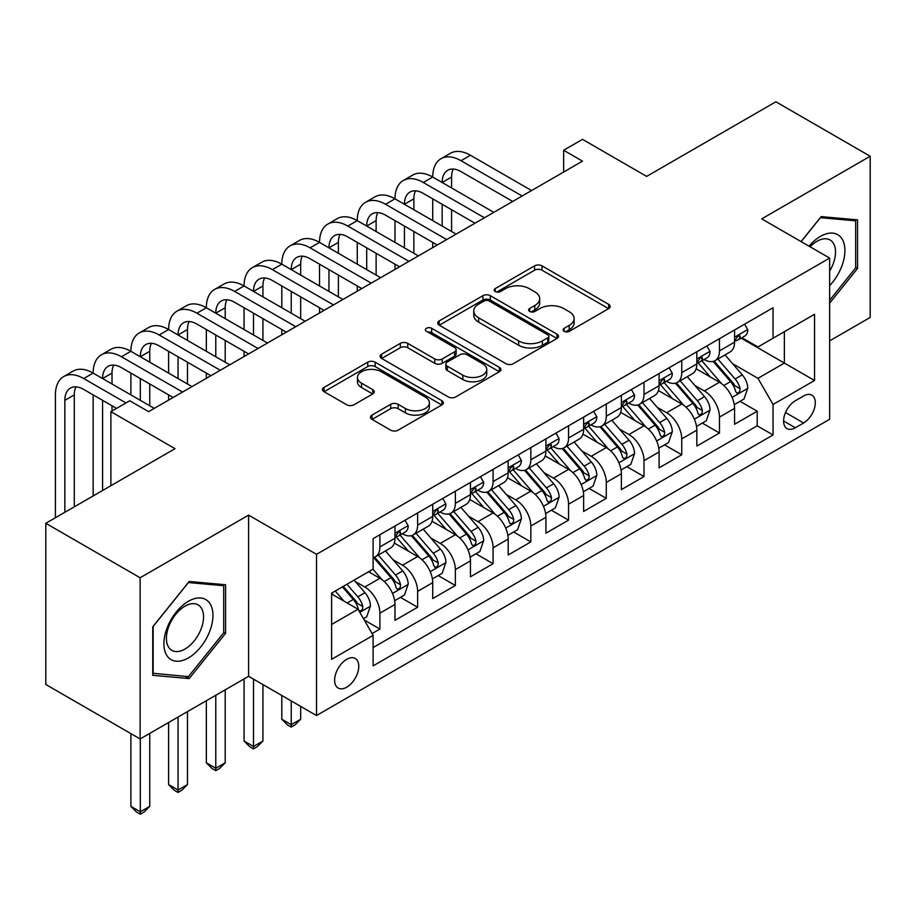 <?xml version="1.0" encoding="UTF-8"?>
<svg xmlns="http://www.w3.org/2000/svg" width="916" height="916" viewBox="0 0 916 916"><rect width="100%" height="100%" fill="white"/><g stroke="black" fill="none" stroke-linecap="round" stroke-linejoin="round"><path stroke-width="1.37" d="M564.13 331.34A3.664 2.118 0 0 0 569.317 331.34L608.659 308.623A5.233 3.023 0 0 0 610.193 306.482A5.233 3.023 0 0 0 608.659 304.341L541.997 265.858A5.233 3.023 0 0 0 534.589 265.858L495.247 288.574A3.664 2.118 0 0 0 494.171 290.074A3.664 2.118 0 0 0 495.247 291.563A3.664 2.118 0 0 0 500.422 291.563L505.517 288.632A16.763 9.675 0 0 1 529.219 288.632L534.772 291.838A16.763 9.675 0 0 1 539.684 298.673A16.763 9.675 0 0 1 534.772 305.52L529.688 308.463A3.664 2.118 0 0 0 528.612 309.952A3.664 2.118 0 0 0 529.688 311.451A3.664 2.118 0 0 0 534.875 311.451L539.959 308.509A16.763 9.675 0 0 1 563.661 308.509L569.214 311.715A16.763 9.675 0 0 1 574.126 318.562A16.763 9.675 0 0 1 569.214 325.398L564.13 328.34A3.664 2.118 0 0 0 563.054 329.84A3.664 2.118 0 0 0 564.13 331.34L564.13 328.34M346.695 687.218A17.072 9.858 120 0 0 357.847 672.161A17.072 9.858 120 0 0 355.236 658.49A17.072 9.858 120 0 0 346.695 659.325A17.072 9.858 120 0 0 335.542 674.371A17.072 9.858 120 0 0 338.164 688.053A17.072 9.858 120 0 0 346.695 687.218M372.01 415.097A5.233 3.023 0 0 0 370.476 417.238A5.233 3.023 0 0 0 372.01 419.379L390.708 430.176A5.233 3.023 0 0 0 398.116 430.176L441.821 404.941A5.233 3.023 0 0 0 443.355 402.8A5.233 3.023 0 0 0 441.821 400.67L375.159 362.175A5.233 3.023 0 0 0 367.751 362.175L324.046 387.411A5.233 3.023 0 0 0 322.512 389.552A5.233 3.023 0 0 0 324.046 391.682L346.637 404.735A5.233 3.023 0 0 0 354.045 404.735L372.755 393.926A5.233 3.023 0 0 0 374.289 391.796A5.233 3.023 0 0 0 372.755 389.655L361.545 383.186A14.015 8.084 0 0 1 357.446 377.472A14.015 8.084 0 0 1 366.091 369.995A14.015 8.084 0 0 1 381.365 371.747L425.253 397.086A14.015 8.084 0 0 1 429.352 402.8A14.015 8.084 0 0 1 420.707 410.276A14.015 8.084 0 0 1 405.433 408.525L398.116 404.3A5.233 3.023 0 0 0 390.708 404.3L372.01 415.097L372.01 419.379M829.644 340.855L870.2 317.44L870.2 156.247L775.875 101.791L646.65 176.399L582.507 139.358L563.649 150.258L582.507 161.147L148.61 411.65L129.751 400.761L110.882 411.65L110.882 485.72M140.125 577.756L140.125 738.949L248.602 676.317L248.602 515.124L140.125 577.756L45.8 523.288L175.025 448.68L110.882 411.65M248.602 515.124L316.512 554.329L829.644 258.083L829.644 419.276L316.512 715.533L316.512 554.329M870.2 156.247L761.723 218.867L829.644 258.083M505.895 363.675A5.233 3.023 0 0 0 513.292 363.675L556.997 338.451A5.233 3.023 0 0 0 558.531 336.309A5.233 3.023 0 0 0 556.997 334.168L490.335 295.685A5.233 3.023 0 0 0 482.927 295.685L439.233 320.909A5.233 3.023 0 0 0 437.699 323.05A5.233 3.023 0 0 0 439.233 325.191L505.895 363.675M427.921 332.13A3.664 2.118 0 0 1 431.642 332.645L431.642 328.294L499.415 367.419A5.233 3.023 0 0 1 500.949 369.56A5.233 3.023 0 0 1 499.415 371.69L455.71 396.926A5.233 3.023 0 0 1 448.302 396.926L381.64 358.442L381.64 354.16A5.233 3.023 0 0 0 380.106 356.301A5.233 3.023 0 0 0 381.64 358.442M381.64 354.16L400.338 343.363A5.233 3.023 0 0 1 407.746 343.363L434.779 358.969A5.233 3.023 0 0 0 442.188 358.969L454.599 351.813A5.233 3.023 0 0 0 456.134 349.672A5.233 3.023 0 0 0 454.599 347.53L426.455 331.283A3.664 2.118 0 0 1 425.379 329.783A3.664 2.118 0 0 1 427.646 327.825A3.664 2.118 0 0 1 431.642 328.294M140.125 738.949L45.8 684.492L45.8 523.288M372.068 633.574L379.9 629.052L364.236 620.006M355.339 581.545L364.808 587.007A21.343 12.32 60 0 1 379.9 613.148L394.991 604.434L394.991 620.338L417.627 607.274L400.464 597.358M393.067 559.756L402.536 565.229A21.343 12.32 60 0 1 417.627 591.37L432.718 582.656L432.718 598.56L455.355 585.484L438.192 575.569M430.795 537.978L440.264 543.44A21.343 12.32 60 0 1 455.355 569.58L470.446 560.867L470.446 576.771L493.094 563.706L475.919 553.791M468.523 516.189L477.992 521.662A21.343 12.32 60 0 1 493.094 547.802L508.185 539.089L508.185 554.993L530.822 541.917L513.647 532.001M506.25 494.411L515.731 499.873A21.343 12.32 60 0 1 530.822 526.013L545.913 517.3L545.913 533.204L568.55 520.139L551.386 510.223M543.99 472.622L553.459 478.095A21.343 12.32 60 0 1 568.55 504.235L583.641 495.522L583.641 511.426L606.278 498.35L589.114 488.446M581.717 450.844L591.186 456.305A21.343 12.32 60 0 1 606.278 482.446L621.369 473.732L621.369 489.636L644.005 476.572L626.842 466.656M619.445 429.054L628.914 434.528A21.343 12.32 60 0 1 644.005 460.668L659.096 451.954L659.096 467.858L681.744 454.783L664.569 444.878M657.173 407.276L666.642 412.738A21.343 12.32 60 0 1 681.744 438.879L696.836 430.165L696.836 446.069L719.472 433.005L719.472 417.101A21.343 12.32 -120 0 0 704.381 390.96L694.9 385.487M702.297 423.089L719.472 433.005M394.991 604.434A21.343 12.32 -120 0 0 379.9 578.294L368.575 571.756M432.718 582.656A21.343 12.32 -120 0 0 417.627 556.516L394.292 543.039M470.446 560.867A21.343 12.32 -120 0 0 455.355 534.726L432.02 521.261M508.185 539.089A21.343 12.32 -120 0 0 493.094 512.949L469.759 499.472M545.913 517.3A21.343 12.32 -120 0 0 530.822 491.159L507.487 477.694M583.641 495.522A21.343 12.32 -120 0 0 568.55 469.381L545.215 455.905M621.369 473.732A21.343 12.32 -120 0 0 606.278 447.592L582.942 434.127M659.096 451.954A21.343 12.32 -120 0 0 644.005 425.814L620.67 412.337M696.836 430.165A21.343 12.32 -120 0 0 681.744 404.025L658.409 390.56M803.607 395.975L795.306 400.761A16.545 9.549 120 0 0 784.497 415.337A16.545 9.549 120 0 0 787.039 428.596A16.545 9.549 120 0 0 795.306 427.772L803.607 422.986A16.545 9.549 120 0 0 814.416 408.41A16.545 9.549 120 0 0 811.874 395.151A16.545 9.549 120 0 0 803.607 395.975M331.603 624.472L358.019 609.232L373.11 635.372L373.11 665.863L773.047 434.963L773.047 404.471L757.956 378.331L732.628 363.709M373.11 635.372L331.603 659.325L331.603 593.11L373.11 569.145L373.11 538.654L773.047 307.753L773.047 338.244L814.553 314.28L814.553 380.506L773.047 404.471M402.342 533.742L402.536 533.856A21.343 12.32 60 0 0 413.208 534.91L428.299 526.196A21.343 12.32 -120 0 0 432.718 516.429L432.718 504.235M440.069 511.964L440.264 512.078A21.343 12.32 60 0 0 450.935 513.132L466.026 504.418A21.343 12.32 -120 0 0 470.446 494.651L470.446 482.446M477.797 490.175L477.992 490.289A21.343 12.32 60 0 0 488.663 491.354L503.766 482.64A21.343 12.32 -120 0 0 508.185 472.862L508.185 460.668M515.525 468.397L515.731 468.511A21.343 12.32 60 0 0 526.402 469.565L541.493 460.851A21.343 12.32 -120 0 0 545.913 451.084L545.913 438.879M553.264 446.607L553.459 446.722A21.343 12.32 60 0 0 564.13 447.787L579.221 439.073A21.343 12.32 -120 0 0 583.641 429.295L583.641 417.101M590.992 424.829L591.186 424.944A21.343 12.32 60 0 0 601.858 425.997L616.949 417.284A21.343 12.32 -120 0 0 621.369 407.517L621.369 395.311M628.72 403.04L628.914 403.155A21.343 12.32 60 0 0 639.586 404.219L654.677 395.506A21.343 12.32 -120 0 0 659.096 385.728L659.096 373.533M666.447 381.262L666.642 381.377A21.343 12.32 60 0 0 677.313 382.43L692.416 373.717A21.343 12.32 -120 0 0 696.836 363.95L696.836 351.744M373.11 647.566L757.2 425.814L757.2 411.215L734.563 424.291L734.563 408.387A21.343 12.32 -120 0 0 719.472 382.247L696.137 368.77M704.175 359.473L704.381 359.587A21.343 12.32 -120 0 0 715.053 360.652A21.343 12.32 -120 0 0 719.472 350.874L719.472 338.68M715.053 360.652L730.144 351.939A21.343 12.32 -120 0 0 734.563 342.16L734.563 329.966M379.9 534.726L379.9 546.932A21.343 12.32 60 0 1 375.48 556.699A21.343 12.32 60 0 1 373.11 557.558M375.48 556.699L390.571 547.986A21.343 12.32 -120 0 0 394.991 538.219L394.991 526.013M417.627 512.949L417.627 525.143A21.343 12.32 60 0 1 413.208 534.91M455.355 491.159L455.355 503.365A21.343 12.32 60 0 1 450.935 513.132M493.094 469.381L493.094 481.576A21.343 12.32 60 0 1 488.663 491.354M530.822 447.592L530.822 459.798A21.343 12.32 60 0 1 526.402 469.565M568.55 425.814L568.55 438.008A21.343 12.32 60 0 1 564.13 447.787M606.278 404.025L606.278 416.23A21.343 12.32 60 0 1 601.858 425.997M644.005 382.247L644.005 394.441A21.343 12.32 60 0 1 639.586 404.219M681.744 360.457L681.744 372.663A21.343 12.32 60 0 1 677.313 382.43M681.744 438.879L681.744 454.783M644.005 460.668L644.005 476.572M606.278 482.446L606.278 498.35M568.55 504.235L568.55 520.139M530.822 526.013L530.822 541.917M493.094 547.802L493.094 563.706M455.355 569.58L455.355 585.484M417.627 591.37L417.627 607.274M379.9 613.148L379.9 629.052M358.019 609.232L331.603 593.98M757.956 378.331L784.359 363.08L784.359 331.707L814.553 314.28M741.159 338.13L814.553 380.506M741.914 337.695L757.956 346.958L773.047 338.244M248.602 676.317L316.512 715.533M563.649 150.258L563.649 172.036M740.036 401.311L757.2 411.215M757.2 425.814L773.047 434.963M829.644 303.15L857.559 268.411L857.559 219.863L821.148 216.611L801.076 241.595M152.766 675.321L189.177 678.573L225.588 633.288L225.588 584.74L189.177 581.488L152.766 626.773L152.766 675.321M855.67 267.323L857.559 268.411M223.699 632.189L225.588 633.288M185.33 676.352L189.177 678.573M565.596 331.855L569.214 329.76A16.763 9.675 0 0 0 574.126 322.913L574.126 318.562M539.684 298.673L539.684 303.036A16.763 9.675 0 0 1 534.772 309.871L531.154 311.967M608.59 308.658L541.997 270.209A5.233 3.023 0 0 0 534.589 270.209L496.712 292.089M556.928 338.485L490.335 300.036A5.233 3.023 0 0 0 482.927 300.036L439.302 325.226M547.745 337.809A3.664 2.118 0 0 0 548.81 336.309A3.664 2.118 0 0 0 547.745 334.809L489.224 301.032A3.664 2.118 0 0 0 484.037 301.032L478.667 304.123A16.763 9.675 0 0 0 473.767 310.971A16.763 9.675 0 0 0 478.667 317.818L518.662 340.901A16.763 9.675 0 0 0 542.375 340.901L547.745 337.809L547.745 342.16A3.664 2.118 0 0 0 548.81 340.66L548.81 336.309M473.767 310.971L473.767 315.322A16.763 9.675 0 0 0 478.667 322.169L478.667 317.818M547.745 342.16L542.375 345.263A16.763 9.675 0 0 1 518.662 345.263L478.667 322.169M381.709 358.477L400.338 347.725L400.338 343.363M456.134 349.672L456.134 354.023A5.233 3.023 0 0 1 454.599 356.164L442.188 363.331A5.233 3.023 0 0 1 434.779 363.331L407.746 347.725A5.233 3.023 0 0 0 400.338 347.725M431.642 332.645L499.335 371.736M462.843 375.171A14.015 8.084 0 0 0 478.106 376.923A14.015 8.084 0 0 0 486.751 369.446A14.015 8.084 0 0 0 482.652 363.732L467.194 354.801A5.233 3.023 0 0 0 459.786 354.801L447.374 361.969A5.233 3.023 0 0 0 445.84 364.099A5.233 3.023 0 0 0 447.374 366.24L462.843 375.171L462.843 379.522A14.015 8.084 0 0 0 478.106 381.274A14.015 8.084 0 0 0 486.751 373.808L486.751 369.446M445.84 364.099L445.84 368.461A5.233 3.023 0 0 0 447.374 370.602L447.374 366.24M462.843 379.522L447.374 370.602M429.352 402.8L429.352 407.162A14.015 8.084 0 0 1 420.707 414.639A14.015 8.084 0 0 1 405.433 412.876L398.116 408.662A5.233 3.023 0 0 0 390.708 408.662L372.079 419.413M357.446 377.472L357.446 381.823A14.015 8.084 0 0 0 361.545 387.548L361.545 383.186M372.686 393.972L361.545 387.548M441.752 404.986L375.159 366.537A5.233 3.023 0 0 0 367.751 366.537L324.115 391.727M734.243 404.654L743.998 399.021L747.765 388.132A14.141 8.164 -120 0 0 742.258 374.85L725.014 354.893M721.568 383.632L701.862 360.812M710.358 376.98L698.919 363.744A33.881 19.557 -120 0 0 697.866 362.564M713.129 361.419L730.567 381.606A14.141 8.164 60 0 1 735.605 391.35L736.636 393.021L738.548 392.746L739.819 391.201L740.128 388.728A14.141 8.164 -120 0 0 735.09 378.995L717.846 359.026M714.148 361.087L732.892 382.774A7.202 4.156 60 0 1 734.701 385.602L740.128 388.728M744.559 324.195L747.765 329.749A14.141 8.164 60 0 1 744.834 336L737.666 340.145A14.141 8.164 -120 0 0 740.128 336.882L739.83 335.634L738.067 335.989L735.605 339.504A14.141 8.164 60 0 1 734.563 341.508M55.418 517.735L55.418 394.876A40.018 23.106 60 0 1 63.708 376.556L73.143 371.117A40.018 23.106 60 0 1 93.146 373.098A40.018 23.106 60 0 1 101.436 354.778L110.87 349.328A40.018 23.106 60 0 1 130.885 351.309A40.018 23.106 60 0 1 139.175 333L148.598 327.55A40.018 23.106 60 0 1 168.613 329.531A40.018 23.106 60 0 1 176.903 311.211L186.337 305.761A40.018 23.106 60 0 1 206.34 307.753A40.018 23.106 60 0 1 214.63 289.433L224.065 283.983A40.018 23.106 60 0 1 244.068 285.964A40.018 23.106 60 0 1 252.358 267.644L261.793 262.194A40.018 23.106 60 0 1 281.796 264.186A40.018 23.106 60 0 1 290.086 245.866L299.521 240.416A40.018 23.106 60 0 1 319.535 242.397A40.018 23.106 60 0 1 327.825 224.076L337.248 218.638A40.018 23.106 60 0 1 357.263 220.619A40.018 23.106 60 0 1 365.553 202.299L374.976 196.848A40.018 23.106 60 0 1 394.991 198.829A40.018 23.106 60 0 1 403.28 180.509L412.715 175.071A40.018 23.106 60 0 1 432.718 177.051A40.018 23.106 60 0 1 441.008 158.731L450.443 153.281A40.018 23.106 60 0 1 470.446 155.262L531.578 190.551M441.008 158.731A40.018 23.106 60 0 1 461.023 160.712L522.143 196.001M735.033 340.809L735.09 340.809A14.141 8.164 -120 0 0 737.666 340.145M512.708 201.44L461.023 171.601A26.678 15.4 -120 0 0 447.684 170.284A26.678 15.4 -120 0 0 442.153 182.49L451.588 177.051L451.588 187.94M453.26 169.048A26.678 15.4 -120 0 0 451.588 177.051M442.153 204.279L442.153 226.057M451.588 209.718L451.588 231.508M432.718 247.629L432.718 242.397M432.718 220.619L432.718 198.829M829.644 285.62A34.682 20.026 120 0 0 844.46 245.396A34.682 20.026 120 0 0 820.393 236.408A34.682 20.026 120 0 0 809.034 246.186M829.644 271.079A26.255 15.16 120 0 0 830.091 240.003A26.255 15.16 120 0 0 816.957 241.297A26.255 15.16 120 0 0 810.087 246.793M801.145 241.629L820.393 217.687L855.67 220.836L855.67 267.873L829.644 300.265M853.334 219.496L855.67 220.836M209.661 631.49A34.682 20.026 120 0 0 200.684 597.988A34.682 20.026 120 0 0 167.181 627.7A34.682 20.026 120 0 0 176.158 661.203A34.682 20.026 120 0 0 209.661 631.49M201.062 629.052A26.255 15.16 120 0 0 198.108 604.869A26.255 15.16 120 0 0 168.899 626.178A26.255 15.16 120 0 0 171.853 650.349A26.255 15.16 120 0 0 201.062 629.052M153.144 673.478L153.144 626.441L188.421 582.553L223.699 585.713L223.699 632.75L188.421 676.638L152.766 673.26M221.363 584.362L223.699 585.713M696.515 426.432L706.259 420.799L710.037 409.91A14.141 8.164 -120 0 0 704.53 396.639L687.286 376.671M683.84 405.41L664.134 382.602M672.619 398.769L661.192 385.533A33.881 19.557 -120 0 0 660.138 384.354M675.401 383.197L692.828 403.384A14.141 8.164 60 0 1 697.878 413.127L698.897 414.799L700.809 414.536L702.091 412.979L702.4 410.517A14.141 8.164 -120 0 0 697.362 400.773L680.119 380.816M676.42 382.865L695.152 404.563A7.202 4.156 60 0 1 696.973 407.38L702.4 410.517M658.787 448.21L668.531 442.588L672.31 431.699A14.141 8.164 -120 0 0 666.802 418.417L649.558 398.46M646.101 427.188L626.407 404.38M634.891 420.547L623.464 407.311A33.881 19.557 -120 0 0 622.411 406.132M637.662 404.986L655.1 425.173A14.141 8.164 60 0 1 660.138 434.917L661.169 436.589L663.081 436.314L664.363 434.768L664.673 432.295A14.141 8.164 -120 0 0 659.635 422.562L642.391 402.593M638.692 404.654L657.425 426.341A7.202 4.156 60 0 1 659.245 429.157L664.673 432.295M621.048 470L630.803 464.366L634.57 453.477A14.141 8.164 -120 0 0 629.063 440.207L611.831 420.238M608.373 448.977L588.667 426.169M597.163 442.336L585.725 429.1A33.881 19.557 -120 0 0 584.683 427.909M599.934 426.764L617.373 446.951A14.141 8.164 60 0 1 622.411 456.695L623.441 458.366L625.353 458.103L626.636 456.546L626.945 454.084A14.141 8.164 -120 0 0 621.895 444.34L604.663 424.383M600.965 426.432L619.697 448.13A7.202 4.156 60 0 1 621.517 450.947L626.945 454.084M583.32 491.778L593.076 486.156L596.843 475.255A14.141 8.164 -120 0 0 591.335 461.985L574.103 442.027M570.645 470.755L550.94 447.947M559.436 464.114L547.997 450.878A33.881 19.557 -120 0 0 546.944 449.699M562.206 448.554L579.645 468.74A14.141 8.164 60 0 1 584.683 478.473L585.713 480.156L587.625 479.881L588.896 478.335L589.206 475.862A14.141 8.164 -120 0 0 584.168 466.118L566.935 446.161M563.226 448.222L581.969 469.908A7.202 4.156 60 0 1 583.778 472.725L589.206 475.862M706.831 345.973L710.037 351.526A14.141 8.164 60 0 1 707.106 357.79L699.938 361.923A14.141 8.164 -120 0 0 702.4 358.671L702.103 357.412L700.339 357.767L697.878 361.282A14.141 8.164 60 0 1 696.836 363.297M403.28 180.509A40.018 23.106 60 0 1 423.284 182.49L432.718 177.051L493.839 212.34M423.284 182.49L484.415 217.779M697.305 362.587L697.362 362.587A14.141 8.164 -120 0 0 699.938 361.923M474.98 223.229L423.284 193.391A26.678 15.4 -120 0 0 409.944 192.062A26.678 15.4 -120 0 0 404.425 204.279L413.86 198.829L413.86 209.718M415.532 190.837A26.678 15.4 -120 0 0 413.86 198.829M404.425 226.057L404.425 247.847M413.86 231.508L413.86 253.285M394.991 269.407L394.991 264.186M394.991 242.397L394.991 220.619M669.104 367.763L672.31 373.316A14.141 8.164 60 0 1 669.378 379.567L662.211 383.712A14.141 8.164 -120 0 0 664.673 380.449L664.375 379.201L662.612 379.545L660.138 383.071A14.141 8.164 60 0 1 659.096 385.075M365.553 202.299A40.018 23.106 60 0 1 385.556 204.279L394.991 198.829L456.111 234.118M385.556 204.279L446.676 239.568M659.577 384.376L659.635 384.376A14.141 8.164 -120 0 0 662.211 383.712M437.253 245.007L385.556 215.168A26.678 15.4 -120 0 0 372.217 213.852A26.678 15.4 -120 0 0 366.698 226.057L376.121 220.619L376.121 231.508M377.793 212.615A26.678 15.4 -120 0 0 376.121 220.619M366.698 247.847L366.698 269.625M376.121 253.285L376.121 275.075M357.263 291.196L357.263 285.964M357.263 264.186L357.263 242.397M631.364 389.54L634.57 395.094A14.141 8.164 60 0 1 631.651 401.357L624.483 405.49A14.141 8.164 -120 0 0 626.945 402.239L626.647 400.979L624.872 401.334L622.411 404.849A14.141 8.164 60 0 1 621.369 406.864M327.825 224.076A40.018 23.106 60 0 1 347.828 226.057L357.263 220.619L418.383 255.907M347.828 226.057L408.948 261.346M621.838 406.154L621.895 406.154A14.141 8.164 -120 0 0 624.483 405.49M399.513 266.796L347.828 236.958A26.678 15.4 -120 0 0 334.489 235.63A26.678 15.4 -120 0 0 328.959 247.847L338.393 242.397L338.393 253.285M340.065 234.404A26.678 15.4 -120 0 0 338.393 242.397M328.959 269.625L328.959 291.414M338.393 275.075L338.393 296.853M319.535 312.974L319.535 307.753M319.535 285.964L319.535 264.186M593.637 411.33L596.843 416.883A14.141 8.164 60 0 1 593.923 423.135L586.744 427.28A14.141 8.164 -120 0 0 589.206 424.016L588.908 422.768L587.145 423.112L584.683 426.638A14.141 8.164 60 0 1 583.641 428.642M290.086 245.866A40.018 23.106 60 0 1 310.1 247.847L319.535 242.397L380.655 277.685M310.1 247.847L371.22 283.136M584.11 427.944L584.168 427.944A14.141 8.164 -120 0 0 586.744 427.28M361.786 288.574L310.1 258.736A26.678 15.4 -120 0 0 296.761 257.419A26.678 15.4 -120 0 0 291.231 269.625L300.666 264.186L300.666 275.075M302.337 256.182A26.678 15.4 -120 0 0 300.666 264.186M291.231 291.414L291.231 313.192M300.666 296.853L300.666 318.642M281.796 334.764L281.796 329.531M281.796 307.753L281.796 285.964M545.592 513.567L555.348 507.933L559.115 497.045A14.141 8.164 -120 0 0 553.607 483.762L536.375 463.805M532.917 492.545L513.212 469.736M521.708 485.904L510.269 472.656A33.881 19.557 -120 0 0 509.216 471.477M524.479 470.332L541.917 490.518A14.141 8.164 60 0 1 546.955 500.262L547.986 501.934L549.898 501.67L551.169 500.113L551.478 497.651A14.141 8.164 -120 0 0 546.44 487.907L529.196 467.95M525.498 470L544.241 491.697A7.202 4.156 60 0 1 546.05 494.514L551.478 497.651M555.909 433.108L559.115 438.661A14.141 8.164 60 0 1 556.184 444.924L549.016 449.058A14.141 8.164 -120 0 0 551.478 445.806L551.18 444.546L549.417 444.901L546.955 448.416A14.141 8.164 60 0 1 545.913 450.432M252.358 267.644A40.018 23.106 60 0 1 272.373 269.625L281.796 264.186L342.928 299.475M272.373 269.625L333.493 304.913M546.383 449.722L546.44 449.722A14.141 8.164 -120 0 0 549.016 449.058M324.058 310.364L272.373 280.514A26.678 15.4 -120 0 0 259.033 279.197A26.678 15.4 -120 0 0 253.503 291.414L262.938 285.964L262.938 296.853M264.61 277.972A26.678 15.4 -120 0 0 262.938 285.964M253.503 313.192L253.503 334.981M262.938 318.642L262.938 340.42M244.068 356.542L244.068 351.309M244.068 329.531L244.068 307.753M507.865 535.345L517.609 529.723L521.387 518.822A14.141 8.164 -120 0 0 515.88 505.552L498.636 485.595M495.19 514.323L475.484 491.514M483.969 507.682L472.541 494.445A33.881 19.557 -120 0 0 471.488 493.266M486.751 492.121L504.178 512.307A14.141 8.164 60 0 1 509.227 522.04L510.258 523.723L512.159 523.448L513.441 521.902L513.75 519.429A14.141 8.164 -120 0 0 508.712 509.685L491.468 489.728M487.77 491.789L506.502 513.475A7.202 4.156 60 0 1 508.323 516.292L513.75 519.429M291.231 700.935L291.231 724.682L300.666 719.243L300.666 706.385M300.666 719.243L295.009 724.899L291.231 727.075L287.464 724.899L281.796 719.243L281.796 695.496M281.796 719.243L291.231 724.682L291.231 727.075M518.181 454.897L521.387 460.45A14.141 8.164 60 0 1 518.456 466.702L511.288 470.847A14.141 8.164 -120 0 0 513.75 467.584L513.452 466.336L511.689 466.679L509.227 470.194A14.141 8.164 60 0 1 508.185 472.209M214.63 289.433A40.018 23.106 60 0 1 234.633 291.414L244.068 285.964L305.188 321.253M234.633 291.414L295.765 326.703M508.655 471.5L508.712 471.5A14.141 8.164 -120 0 0 511.288 470.847M286.33 332.142L234.633 302.303A26.678 15.4 -120 0 0 221.294 300.986A26.678 15.4 -120 0 0 215.775 313.192L225.21 307.753L225.21 318.642M226.882 299.75A26.678 15.4 -120 0 0 225.21 307.753M215.775 334.981L215.775 356.759M225.21 340.42L225.21 362.209M206.34 378.319L206.34 373.098M206.34 351.309L206.34 329.531M470.137 557.134L479.881 551.501L483.659 540.612A14.141 8.164 -120 0 0 478.152 527.33L460.908 507.372M457.45 536.112L437.756 513.292M446.241 529.471L434.814 516.223A33.881 19.557 -120 0 0 433.76 515.044M449.012 513.899L466.45 534.085A14.141 8.164 60 0 1 471.488 543.829L472.519 545.501L474.431 545.238L475.713 543.68L476.022 541.219A14.141 8.164 -120 0 0 470.984 531.475L453.741 511.517M450.042 513.567L468.774 535.265A7.202 4.156 60 0 1 470.595 538.081L476.022 541.219M253.503 679.157L253.503 746.471L262.938 741.021L262.938 684.596M262.938 741.021L257.281 746.689L253.503 748.864L249.736 746.689L244.068 741.021L244.068 678.939M244.068 741.021L253.503 746.471L253.503 748.864M480.453 476.675L483.659 482.228A14.141 8.164 60 0 1 480.728 488.491L473.561 492.625A14.141 8.164 -120 0 0 476.022 489.373L475.725 488.114L473.961 488.468L471.488 491.984A14.141 8.164 60 0 1 470.446 493.999M176.903 311.211A40.018 23.106 60 0 1 196.906 313.192L206.34 307.753L267.461 343.031M196.906 313.192L258.026 348.481M470.927 493.289L470.984 493.289A14.141 8.164 -120 0 0 473.561 492.625M248.602 353.931L196.906 324.081A26.678 15.4 -120 0 0 183.566 322.764A26.678 15.4 -120 0 0 178.048 334.981L187.471 329.531L187.471 340.42M189.143 321.539A26.678 15.4 -120 0 0 187.471 329.531M178.048 356.759L178.048 378.548M187.471 362.209L187.471 383.987M168.613 400.109L168.613 394.876M168.613 373.098L168.613 351.309M432.409 578.912L442.153 573.29L445.92 562.39A14.141 8.164 -120 0 0 440.424 549.119L423.181 529.162M419.723 557.89L400.029 535.081M408.513 551.249L397.075 538.013A33.881 19.557 -120 0 0 396.033 536.833M411.284 535.677L428.722 555.875A14.141 8.164 60 0 1 433.76 565.607L434.791 567.29L436.703 567.015L437.985 565.458L438.295 562.996A14.141 8.164 -120 0 0 433.245 553.253L416.013 533.295M412.315 535.356L431.047 557.043A7.202 4.156 60 0 1 432.867 559.859L438.295 562.996M215.775 695.278L215.775 768.249L225.21 762.799L225.21 689.828M225.21 762.799L219.542 768.467L215.775 770.642L211.997 768.467L206.34 762.799L206.34 700.717M206.34 762.799L215.775 768.249L215.775 770.642M442.714 498.464L445.92 504.018A14.141 8.164 60 0 1 443 510.269L435.833 514.414A14.141 8.164 -120 0 0 438.295 511.151L437.997 509.903L436.222 510.246L433.76 513.761A14.141 8.164 60 0 1 432.718 515.777M139.175 333A40.018 23.106 60 0 1 159.178 334.981L168.613 329.531L229.733 364.82M159.178 334.981L220.298 370.27M433.188 515.067L433.245 515.067A14.141 8.164 -120 0 0 435.833 514.414M210.863 375.709L159.178 345.87A26.678 15.4 -120 0 0 145.839 344.542A26.678 15.4 -120 0 0 140.308 356.759L149.743 351.309L149.743 362.209M151.415 343.317A26.678 15.4 -120 0 0 149.743 351.309M140.308 378.548L140.308 400.326M149.743 383.987L149.743 405.777M130.885 394.876L130.885 373.098M394.67 600.701L404.425 595.068L408.192 584.179A14.141 8.164 -120 0 0 402.685 570.897L385.453 550.94M381.995 579.679L372.972 569.225M370.785 573.038L369.32 571.332M373.556 557.466L390.995 577.653A14.141 8.164 60 0 1 396.033 587.396L397.063 589.068L398.975 588.805L400.246 587.248L400.567 584.774A14.141 8.164 -120 0 0 395.517 575.042L378.285 555.085M374.587 557.134L393.319 578.832A7.202 4.156 60 0 1 395.128 581.649L400.567 584.774M178.048 717.056L178.048 790.039L187.471 784.588L187.471 711.606M187.471 784.588L181.815 790.256L178.048 792.432L174.269 790.256L168.613 784.588L168.613 722.506M168.613 784.588L178.048 790.039L178.048 792.432M363.492 618.701L366.698 616.857L370.465 605.957A14.141 8.164 -120 0 0 364.957 592.686L354.103 580.114M343.969 601.125L335.245 591.003M333.058 594.816L331.603 593.144M342.412 586.87L353.267 599.442A14.141 8.164 60 0 1 358.305 609.174L359.335 610.857L361.248 610.583L362.518 609.025L362.828 606.564A14.141 8.164 -120 0 0 357.79 596.82L346.935 584.259M343.282 586.366L355.591 600.61A7.202 4.156 60 0 1 357.4 603.426L362.828 606.564M140.308 738.834L140.308 811.816L149.743 806.366L149.743 733.395M149.743 806.366L144.087 812.034L140.308 814.21L136.541 812.034L130.885 806.366L130.885 733.613M130.885 806.366L140.308 811.816L140.308 814.21M404.986 520.242L408.192 525.795A14.141 8.164 60 0 1 405.273 532.059L398.094 536.192A14.141 8.164 -120 0 0 400.567 532.94L400.269 531.681L398.494 532.036L396.033 535.551A14.141 8.164 60 0 1 394.991 537.566M101.436 354.778A40.018 23.106 60 0 1 121.45 356.759L130.885 351.309L192.005 386.598M121.45 356.759L182.57 392.048M395.46 536.856L395.517 536.856A14.141 8.164 -120 0 0 398.094 536.192M173.135 397.498L121.45 367.648A26.678 15.4 -120 0 0 108.111 366.331A26.678 15.4 -120 0 0 102.581 378.548L112.015 373.098L112.015 383.987M113.687 365.095A26.678 15.4 -120 0 0 112.015 373.098M102.581 400.326L102.581 490.507M112.015 405.777L112.015 410.998M93.146 495.957L93.146 394.876M63.708 376.556A40.018 23.106 60 0 1 83.722 378.548L93.146 373.098L154.277 408.387M83.722 378.548L125.973 402.937M116.538 408.387L83.722 389.437A26.678 15.4 -120 0 0 70.383 388.109A26.678 15.4 -120 0 0 64.853 400.326L64.853 512.296M75.959 386.884A26.678 15.4 -120 0 0 74.288 394.876L74.288 506.846M364.808 587.007L379.9 578.294M402.536 565.229L417.627 556.516M440.264 543.44L455.355 534.726M477.992 521.662L493.094 512.949M515.731 499.873L530.822 491.159M553.459 478.095L568.55 469.381M591.186 456.305L606.278 447.592M628.914 434.528L644.005 425.814M666.642 412.738L681.744 404.025M704.381 390.96L719.472 382.247M719.472 350.874L734.563 342.16M379.9 546.932L394.991 538.219M417.627 525.143L432.718 516.429M455.355 503.365L470.446 494.651M493.094 481.576L508.185 472.862M530.822 459.798L545.913 451.084M568.55 438.008L583.641 429.295M606.278 416.23L621.369 407.517M644.005 394.441L659.096 385.728M681.744 372.663L696.836 363.95M719.472 417.101L734.563 408.387M785.516 412.532L803.607 422.986M783.615 421.017L795.306 427.772M569.214 329.76L569.214 325.398M529.688 311.451L529.688 308.463M534.772 309.871L534.772 305.52M495.247 291.563L495.247 288.574M534.589 270.209L534.589 265.858M541.997 270.209L541.997 265.858M608.659 308.623L608.659 304.341M439.233 325.191L439.233 320.909M482.927 300.036L482.927 295.685M490.335 300.036L490.335 295.685M556.997 338.451L556.997 334.168M518.662 345.263L518.662 340.901M542.375 345.263L542.375 340.901M407.746 347.725L407.746 343.363M434.779 363.331L434.779 358.969M442.188 363.331L442.188 358.969M454.599 356.164L454.599 351.813M499.415 371.69L499.415 367.419M390.708 408.662L390.708 404.3M398.116 408.662L398.116 404.3M405.433 412.876L405.433 408.525M372.755 393.926L372.755 389.655M324.046 391.682L324.046 387.411M367.751 366.537L367.751 362.175M375.159 366.537L375.159 362.175M441.821 404.941L441.821 400.67M732.09 397.395L747.674 388.395M735.09 378.995L742.258 374.85M723.823 385.499L730.567 381.606M747.674 329.588L734.563 337.157M470.446 155.262L461.023 160.712M738.307 335.829L740.128 336.882M694.362 419.185L709.946 410.185M697.362 400.773L704.53 396.639M686.084 407.276L692.828 403.384M656.623 440.962L672.207 431.963M659.635 422.562L666.802 418.417M648.356 429.066L655.1 425.173M618.895 462.752L634.479 453.752M621.895 444.34L629.063 440.207M610.628 450.844L617.373 446.951M581.168 484.53L596.751 475.53M584.168 466.118L591.335 461.985M572.901 472.633L579.645 468.74M709.946 351.366L696.836 358.935M700.58 357.618L702.4 358.671M672.207 373.155L659.096 380.724M662.841 379.396L664.673 380.449M634.479 394.933L621.369 402.502M625.113 401.185L626.945 402.239M596.751 416.723L583.641 424.291M587.385 422.963L589.206 424.016M543.44 506.319L559.023 497.319M546.44 487.907L553.607 483.762M535.173 494.411L541.917 490.518M559.023 438.501L545.913 446.069M549.657 444.752L551.478 445.806M505.712 528.097L521.296 519.097M508.712 509.685L515.88 505.552M497.434 516.2L504.178 512.307M521.296 460.29L508.185 467.858M511.93 466.53L513.75 467.584M467.973 549.886L483.556 540.887M470.984 531.475L478.152 527.33M459.706 537.978L466.45 534.085M483.556 482.068L470.446 489.636M474.19 488.32L476.022 489.373M430.245 571.664L445.829 562.664M433.245 553.253L440.424 549.119M421.978 559.768L428.722 555.875M445.829 503.846L432.718 511.426M436.463 510.098L438.295 511.151M392.517 593.442L408.101 584.454M395.517 575.042L402.685 570.897M384.251 581.545L390.995 577.653M359.805 612.335L370.373 606.232M357.79 596.82L364.957 592.686M347.164 602.957L353.267 599.442M408.101 525.635L394.991 533.204M398.735 531.875L400.567 532.94M74.288 394.876L64.853 400.326"/></g></svg>
